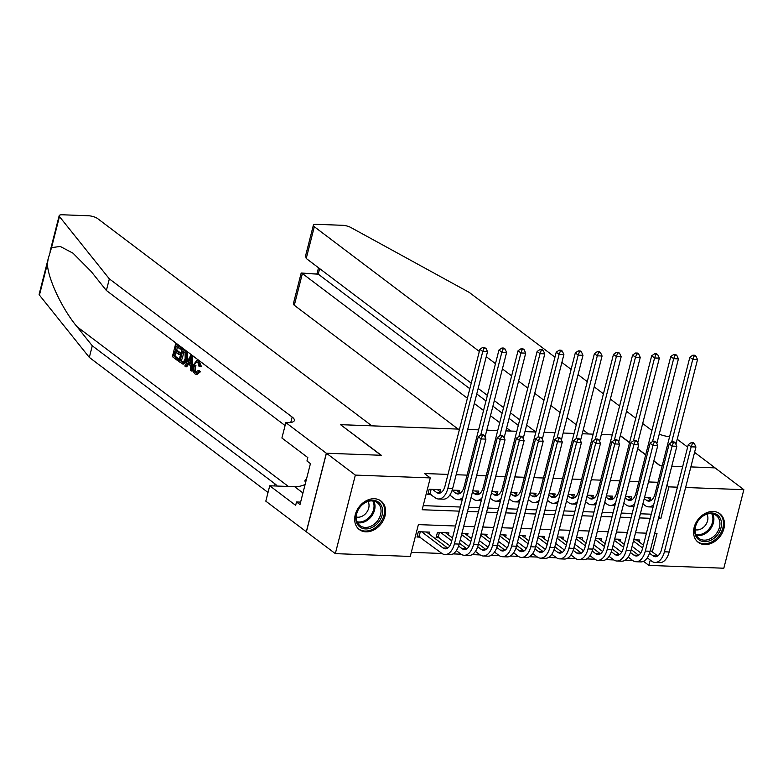 <?xml version="1.0" encoding="UTF-8"?>
<svg xmlns="http://www.w3.org/2000/svg" width="783" height="783" viewBox="0 0 783 783"><rect width="100%" height="100%" fill="white"/><g stroke="black" fill="none" stroke-linecap="round" stroke-linejoin="round"><path stroke-width="1.17" d="M374.372 498.732A17.921 13.898 -52.9 0 1 380.959 501.003A17.921 13.898 -52.9 0 1 383.553 519.902A17.921 13.898 -52.9 0 1 365.935 531.853A17.921 13.898 -52.9 0 1 359.348 529.592A17.921 13.898 -52.9 0 1 356.754 510.682A17.921 13.898 -52.9 0 1 374.372 498.732M713.244 511.465A17.921 13.898 -52.9 0 1 719.822 513.726A17.921 13.898 -52.9 0 1 722.415 532.626A17.921 13.898 -52.9 0 1 704.798 544.577A17.921 13.898 -52.9 0 1 698.221 542.316A17.921 13.898 -52.9 0 1 695.627 523.406A17.921 13.898 -52.9 0 1 713.244 511.465M715.006 467.882L690.86 466.913L714.928 467.813L743.85 489.678L723.825 568.223L648.901 565.404L650.252 560.08M643.479 561.313L648.901 565.404M411.31 552.328L441.974 553.483M453.044 553.894L461.07 554.198M472.129 554.618L480.155 554.922M491.225 555.333L499.251 555.636M510.31 556.047L518.336 556.351M529.406 556.762L537.432 557.065M548.501 557.486L556.517 557.79M567.587 558.201L575.613 558.504M586.682 558.915L594.708 559.219M605.768 559.63L613.794 559.933M624.863 560.354L632.889 560.648M455.52 526L418.376 524.61L410.253 556.449L335.33 553.63L355.345 475.095L430.278 477.904L422.164 509.743L459.308 511.142M326.325 453.22L381.018 455.275L340.527 424.67L371.837 425.844L97.63 218.594A6.89 2.075 14.3 0 0 88.44 215.756L62.376 214.777A6.89 2.075 14.3 0 0 59.175 215.697A6.89 2.075 14.3 0 0 59.459 216.568L109.346 278.865L292.147 417.036A16.081 4.835 -165.7 0 1 294.359 420.51A16.081 4.835 -165.7 0 1 286.881 422.654L285.834 422.614L326.325 453.22L306.31 531.765L335.33 553.63M440.105 491.685L440.614 489.678L429.162 489.248L427.812 494.553L431.149 494.68M459.19 492.399L459.709 490.393L452.183 490.109M478.286 493.124L478.795 491.107L472.746 490.882M497.381 493.838L497.89 491.822L491.832 491.597M516.467 494.553L516.976 492.546L510.927 492.311M535.562 495.267L536.071 493.261L530.013 493.036M554.648 495.991L555.167 493.975L549.108 493.75M573.743 496.706L574.252 494.69L568.204 494.464M592.829 497.42L593.348 495.414L587.289 495.179M611.924 498.135L612.433 496.128L606.385 495.903M631.01 498.859L631.529 496.843L625.47 496.618M448.375 534.858L448.884 532.851L437.433 532.42L436.082 537.725L439.42 537.852M639.28 542.032L639.799 540.016L633.741 539.79M620.195 541.307L620.704 539.301L614.655 539.076M601.099 540.593L601.618 538.587L595.56 538.352M582.014 539.879L582.523 537.862L576.464 537.637M562.918 539.164L563.427 537.148L557.379 536.923M543.833 538.44L544.342 536.433L538.283 536.208M524.737 537.725L525.246 535.719L519.198 535.484M505.642 537.011L506.161 534.995L500.102 534.769M486.556 536.296L487.065 534.28L481.016 534.055M467.461 535.572L467.98 533.566L461.921 533.34M429.28 534.143L429.798 532.127L418.337 531.696L416.987 537.011L420.324 537.128M657.974 482.299L648.49 481.946M638.889 481.584L629.395 481.222M619.793 480.87L610.3 480.508M600.708 480.145L591.214 479.793M581.612 479.431L572.119 479.079M562.517 478.716L553.033 478.354M543.431 478.002L533.937 477.64M524.336 477.278L514.852 476.925M505.25 476.563L495.756 476.211M486.155 475.849L476.671 475.487M467.069 475.134L456.166 474.723M447.974 474.41L424.494 473.529L430.278 477.904M423.212 505.632L460.355 507.022M468.547 507.335L479.45 507.746M487.643 508.05L498.546 508.461M506.728 508.764L517.632 509.175M525.824 509.488L536.727 509.89M544.919 510.203L555.813 510.614M564.005 510.917L574.908 511.328M583.1 511.632L593.994 512.043M602.186 512.356L613.089 512.757M621.281 513.071L632.184 513.482M640.367 513.785L651.27 514.196M650.105 499.574L650.614 497.557L644.566 497.332M449.618 495.375L450.245 495.394M306.398 531.774L326.423 453.23L381.311 455.285L340.771 424.856M340.811 424.68L459.513 429.143M467.705 429.446L478.609 429.857M486.791 430.161L497.694 430.572M505.887 430.885L516.79 431.286M524.982 431.599L535.875 432.01M544.068 432.314L554.971 432.725M563.163 433.028L574.066 433.439M582.249 433.753L593.152 434.154L588.522 433.988L583.218 429.975M601.344 434.467L612.247 434.878L601.344 434.467M326.423 453.23L355.345 475.095M666.891 485.333L668.917 486.869L677.432 487.183M685.624 487.496L743.85 489.678M653.815 461.05L660.04 465.758L662.173 465.836L660.323 465.768L653.854 460.874M671.775 466.198L682.678 466.609L671.775 466.198M645.681 454.903L637.656 448.835M629.522 442.689L620.293 435.72M658.415 518.62L660.803 518.708L668.917 486.869M467.5 511.446L478.403 511.857M486.595 512.17L497.489 512.571M505.681 512.885L516.584 513.296M524.776 513.599L535.68 514.01M543.862 514.314L554.765 514.725M562.957 515.038L573.861 515.439M582.043 515.752L592.946 516.163M601.138 516.467L612.042 516.878M620.234 517.181L631.127 517.592M639.32 517.906L650.223 518.307M652.337 551.898L657.015 533.566L654.627 533.477M646.435 533.174L635.532 532.763M627.34 532.45L616.446 532.039M608.254 531.735L597.351 531.324M589.159 531.021L578.255 530.61M570.073 530.306L559.17 529.895M550.978 529.582L540.074 529.171M531.892 528.868L520.989 528.456M512.796 528.153L501.893 527.742M493.701 527.439L482.808 527.028M474.615 526.714L463.712 526.313M658.777 517.181L660.803 518.708M644.243 498.575L646.494 500.268A11.481 6.372 -87.8 0 0 648.774 501.14A11.481 6.372 -87.8 0 0 654.989 494.034L689.862 357.214L692.867 355.169L694.022 356.04L695.93 356.118L694.775 355.237L692.867 355.169M647.277 497.44L651.192 500.396M653.766 504.399A17.226 9.562 92.2 0 1 648.559 506.875A17.226 9.562 92.2 0 1 645.143 505.583L642.892 503.88M695.93 356.118L697.526 359.583L675.935 444.294M697.526 359.583L692.749 359.407L671.638 442.238M694.022 356.04L692.749 359.407L689.862 357.214M694.345 443.53L693.19 442.659L691.281 442.581L692.436 443.462L694.345 443.53L695.94 446.995L691.164 446.819L664.415 551.79A17.226 9.562 92.2 0 1 655.087 562.448A17.226 9.562 92.2 0 1 651.681 561.157L647.267 557.819M640.778 552.915L632.077 546.338M636.452 539.888L643.381 545.125M650.321 550.371L657.72 555.959M633.427 541.033L642.657 548.002M649.518 553.19L653.032 555.842A11.481 6.372 -87.8 0 0 655.302 556.713A11.481 6.372 -87.8 0 0 661.518 549.607L688.277 444.636L691.281 442.581M695.94 446.995L669.181 551.966A17.226 9.562 92.2 0 1 659.863 562.625L655.087 562.448M692.436 443.462L691.164 446.819L688.277 444.636M704.817 514.666A15.503 12.019 -52.9 0 1 721.084 520.578A15.503 12.019 -52.9 0 1 711.375 539.967A15.503 12.019 -52.9 0 1 695.108 534.065A15.503 12.019 -52.9 0 1 704.817 514.666M710.553 538.596A14.358 11.128 127.1 0 0 719.499 527.155A14.358 11.128 127.1 0 0 716.171 515.429A14.358 11.128 127.1 0 0 704.485 515.165A14.358 11.128 127.1 0 0 695.539 526.616A14.358 11.128 127.1 0 0 698.857 538.332A14.358 11.128 127.1 0 0 710.553 538.596M695.118 529.719A10.218 7.928 127.1 0 0 701.235 528.838A10.218 7.928 127.1 0 0 706.863 514.177M696.987 541.219A17.803 13.8 127.1 0 0 697.359 541.523A17.803 13.8 127.1 0 0 711.864 541.846A17.803 13.8 127.1 0 0 722.944 527.654A17.803 13.8 127.1 0 0 718.833 513.119A17.803 13.8 127.1 0 0 718.442 512.836M365.945 501.942A15.503 12.019 -52.9 0 1 382.212 507.854A15.503 12.019 -52.9 0 1 372.512 527.243A15.503 12.019 -52.9 0 1 356.245 521.341A15.503 12.019 -52.9 0 1 365.945 501.942M371.69 525.873A14.358 11.128 127.1 0 0 380.626 514.421A14.358 11.128 127.1 0 0 377.308 502.706A14.358 11.128 127.1 0 0 365.612 502.441A14.358 11.128 127.1 0 0 356.676 513.893A14.358 11.128 127.1 0 0 359.994 525.608A14.358 11.128 127.1 0 0 371.69 525.873M356.255 516.995A10.218 7.928 127.1 0 0 362.363 516.114A10.218 7.928 127.1 0 0 368 501.453M358.115 528.496A17.803 13.8 127.1 0 0 358.497 528.799A17.803 13.8 127.1 0 0 372.992 529.122A17.803 13.8 127.1 0 0 384.081 514.93A17.803 13.8 127.1 0 0 379.961 500.396A17.803 13.8 127.1 0 0 379.569 500.112M306.623 478.57L304.881 480.762L305.478 483.052M305.869 481.506L304.881 480.762M576.278 424.729L567.049 417.76M560.119 412.514L550.889 405.545M543.96 400.299L534.73 393.33M527.801 388.084L518.571 381.115M511.642 375.869L502.412 368.901M495.482 363.655L486.253 356.686M479.323 351.44L314.316 226.727L306.231 258.468L471.229 383.181M535.826 432.01L526.646 425.061M519.706 419.825L510.487 412.847M503.547 407.61L494.318 400.632M487.388 395.395L478.159 388.417M306.231 258.468L305.585 255.787L313.366 225.24A6.89 2.075 14.3 0 1 316.577 224.32L342.631 225.298A6.89 2.075 14.3 0 1 350.833 227.501L469.213 292.382L554.951 357.185M561.881 362.431L571.11 369.4M578.04 374.646L587.27 381.615M594.209 386.861L603.429 393.829M610.368 399.066L619.588 406.044M626.527 411.281L635.757 418.259M642.686 423.495L651.916 430.474M677.217 439.253L687.64 447.122M694.57 452.368L715.026 467.823M645.73 454.737L637.695 448.659M629.571 442.522L620.342 435.544M510.8 431.061L506.64 427.919M499.711 422.683L490.481 415.704M483.551 410.468L474.322 403.49M467.392 398.253L302.385 273.541L294.3 305.272A6.89 2.075 -165.7 0 1 293.351 303.784L301.132 273.238L318.231 274.138L469.82 388.711M458.104 429.084L294.3 305.272M313.366 225.24A6.89 2.075 14.3 0 0 314.316 226.727M659.227 434.213A16.081 4.835 14.3 0 0 669.573 436.816M526.646 431.658L525.236 430.591M518.297 425.355L509.077 418.376M502.138 413.14L492.908 406.162M485.979 400.925L476.749 393.947M301.416 273.032L318.231 274.138L319.64 268.608M177.457 360.474L172.387 356.637L175.637 343.903L180.53 347.603L180.149 349.071L176.234 346.115L175.235 350.03L178.886 352.79L178.514 354.259L174.863 351.498L173.738 355.913L177.839 359.006L177.457 360.474L178.318 360.503A29.92 23.196 127.1 0 0 178.964 359.045L174.873 355.952A29.92 23.196 127.1 0 0 176.126 352.458M178.514 354.259L180.041 354.317A29.92 23.196 127.1 0 0 180.403 352.849L176.752 350.089A29.92 23.196 127.1 0 0 177.291 346.908M180.149 349.071L181.284 349.11A29.92 23.196 127.1 0 0 181.382 347.632L175.637 343.903M182.879 364.046L183.829 364.085L187.656 359.407L187.44 353.368L185.268 350.569L182.038 348.748L185.591 351.645L186.374 353.329L186.129 359.348L182.879 364.046L178.798 361.482L182.038 348.748M198.882 371.798L196.181 374.391L197.071 374.421L200.321 371.856L199.479 370.702L198.011 370.643L198.882 371.798L200.321 371.856M196.357 372.405C195.114 370.819 194.977 368.558 195.946 365.632L194.419 365.573C193.567 368.49 193.851 370.75 195.251 372.356L196.357 372.405M198.275 360.816L200.008 366.542L201.407 366.601L199.097 360.855L196.934 360.297L199.097 360.855M109.346 278.865L106.38 290.493L91.082 271.388L72.985 253.173L60.252 246.459L51.541 247.624L48.223 258.625L47.352 264.047C48.233 279.414 62.229 308.991 76.988 326.687L92.286 345.792L275.087 483.963A16.081 4.835 -165.7 0 1 277.065 486.047M191.404 371.015L192.266 371.044L192.755 356.226L190.788 355.355L191.894 356.196L191.404 371.015L190.367 370.222L190.572 365.71L187.617 363.478L185.825 366.796L184.788 366.013L190.788 355.355M185.825 366.796L186.687 366.826L189.046 363.527M92.286 345.792L89.321 357.41L268.021 492.478M285.081 425.56L106.38 290.493M47.352 264.047L39.434 295.103L89.321 357.41M285.834 422.614L281.909 438.01L307.827 457.595L306.956 460.991L310.43 463.614L299.987 504.585L296.512 501.962L295.651 505.358L269.734 485.773L265.809 501.159L306.31 531.765M305.125 484.442A25.839 20.035 -52.9 0 1 294.653 486.703L269.734 485.773M39.434 295.103A6.89 2.075 -165.7 0 1 39.15 294.242L48.223 258.635M300.613 502.118L296.512 501.962M198.011 370.643L195.251 372.356L196.053 372.679M200.008 366.542L198.931 366.19L197.854 362.255L196.954 361.883M197.854 362.255C196.259 361.501 195.114 362.607 194.419 365.573M196.181 374.391L194.967 373.902C192.921 371.945 192.412 368.92 193.44 364.839L196.934 360.297M189.897 359.24L188.282 362.226L190.651 364.017L190.964 357.244L189.897 359.24L190.876 359.28M191.894 356.196L192.755 356.226M188.282 362.226L189.799 362.284L190.827 360.356M190.7 362.969L189.799 362.284M180.149 360.748L183.447 362.177L185.16 358.585L185.131 353.153L182.645 350.95L180.149 360.748L181.284 360.797A29.92 23.196 127.1 0 0 183.702 351.753M182.772 362.392L183.447 362.177M186.129 359.348L187.656 359.407M186.374 353.329L187.44 353.368M185.591 351.645L186.491 351.684M181.578 361.834L182.713 361.873L181.284 360.797M177.839 359.006L178.964 359.045M173.738 355.913L174.873 355.952M178.886 352.79L180.403 352.849M175.235 350.03L176.752 350.089M180.53 347.603L181.382 347.632M625.157 497.861L627.408 499.554A11.481 6.372 -87.8 0 0 629.679 500.415A11.481 6.372 -87.8 0 0 635.894 493.319L670.767 356.5L673.771 354.454L674.926 355.325L676.835 355.394L675.68 354.523L673.771 354.454M628.191 496.716L632.096 499.671M634.68 503.675A17.226 9.562 92.2 0 1 629.463 506.161A17.226 9.562 92.2 0 1 626.048 504.859L623.806 503.166M676.835 355.394L678.43 358.868L656.839 443.57M678.43 358.868L673.664 358.692L652.542 441.524M674.926 355.325L673.664 358.692L670.767 356.5M606.062 497.136L608.313 498.84A11.481 6.372 -87.8 0 0 610.593 499.701A11.481 6.372 -87.8 0 0 616.808 492.595L651.681 355.785L654.676 353.73L655.841 354.611L657.749 354.679L656.594 353.808L654.676 353.73M609.096 496.001L613.001 498.957M615.585 502.96A17.226 9.562 92.2 0 1 610.368 505.436A17.226 9.562 92.2 0 1 606.962 504.144L604.711 502.451M657.749 354.679L659.345 358.154L637.754 442.855M659.345 358.154L654.568 357.968L633.457 440.809M655.841 354.611L654.568 357.968L651.681 355.785M586.976 496.422L589.227 498.125A11.481 6.372 -87.8 0 0 591.498 498.986A11.481 6.372 -87.8 0 0 597.713 491.881L632.586 355.071L635.59 353.016L636.745 353.896L638.654 353.965L637.499 353.094L635.59 353.016M590 495.287L593.915 498.242M596.499 502.246A17.226 9.562 92.2 0 1 591.282 504.722A17.226 9.562 92.2 0 1 587.867 503.43L585.625 501.727M638.654 353.965L640.249 357.43L618.658 442.141M640.249 357.43L635.483 357.254L614.361 440.095M636.745 353.896L635.483 357.254L632.586 355.071M567.881 495.708L570.132 497.401A11.481 6.372 -87.8 0 0 572.402 498.272A11.481 6.372 -87.8 0 0 578.617 491.166L613.5 354.347L616.495 352.301L619.568 353.25L618.404 352.37L616.495 352.301M570.915 494.572L574.82 497.528M577.404 501.531A17.226 9.562 92.2 0 1 572.187 504.007A17.226 9.562 92.2 0 1 568.781 502.715L566.53 501.012M619.568 353.25L621.164 356.715L599.572 441.426M621.164 356.715L616.387 356.539L595.276 439.371M617.66 353.172L616.387 356.539L613.5 354.347M675.249 442.816L674.094 441.935L672.186 441.866L673.341 442.738L675.249 442.816L676.855 446.281L672.078 446.104L645.319 551.075A17.226 9.562 92.2 0 1 636.002 561.734A17.226 9.562 92.2 0 1 632.586 560.432L628.181 557.105M621.682 552.201L612.981 545.624M617.366 539.174L624.296 544.41M631.225 549.656L638.625 555.245M614.332 540.309L623.562 547.288M630.423 552.475L633.936 555.127A11.481 6.372 -87.8 0 0 636.217 555.989A11.481 6.372 -87.8 0 0 642.432 548.883L669.181 443.912L672.186 441.866M676.855 446.281L650.096 551.252A17.226 9.562 92.2 0 1 640.768 561.91L636.002 561.734M673.341 442.738L672.078 446.104L669.181 443.912M656.164 442.092L655.009 441.221L653.1 441.152L654.255 442.023L656.164 442.092L657.759 445.566L652.983 445.39L626.234 550.361A17.226 9.562 92.2 0 1 616.906 561.01A17.226 9.562 92.2 0 1 613.49 559.718L609.086 556.39M602.597 551.477L593.886 544.899M598.271 538.459L605.2 543.696M612.14 548.932L619.539 554.53M595.246 539.595L604.476 546.573M611.337 551.761L614.851 554.413A11.481 6.372 -87.8 0 0 617.121 555.274A11.481 6.372 -87.8 0 0 623.337 548.169L650.096 443.198L653.1 441.152M657.759 445.566L631 550.537A17.226 9.562 92.2 0 1 621.682 561.196L616.906 561.01M654.255 442.023L652.983 445.39L650.096 443.198M637.068 441.377L635.913 440.506L634.005 440.428L635.16 441.309L637.068 441.377L638.664 444.852L633.897 444.666L607.138 549.637A17.226 9.562 92.2 0 1 597.811 560.295A17.226 9.562 92.2 0 1 594.405 559.003L589.99 555.666M583.501 550.762L574.8 544.185M579.185 537.745L586.115 542.981M593.044 548.217L600.444 553.816M576.151 538.88L585.381 545.849M592.242 551.046L595.755 553.698A11.481 6.372 -87.8 0 0 598.026 554.56A11.481 6.372 -87.8 0 0 604.241 547.454L631 442.483L634.005 440.428M638.664 444.852L611.915 549.823A17.226 9.562 92.2 0 1 602.587 560.471L597.811 560.295M635.16 441.309L633.897 444.666L631 442.483M617.983 440.663L616.828 439.792L614.919 439.713L616.074 440.594L617.983 440.663L619.578 444.127L614.802 443.951L588.043 548.922A17.226 9.562 92.2 0 1 578.725 559.581A17.226 9.562 92.2 0 1 575.309 558.289L570.905 554.951M564.406 550.048L555.705 543.471M560.09 537.021L567.019 542.267M573.959 547.503L581.358 553.092M557.065 538.166L566.285 545.134M573.156 550.322L576.66 552.974A11.481 6.372 -87.8 0 0 578.94 553.845A11.481 6.372 -87.8 0 0 585.155 546.74L611.915 441.769L614.919 439.713M619.578 444.127L592.819 549.098A17.226 9.562 92.2 0 1 583.492 559.757L578.725 559.581M616.074 440.594L614.802 443.951L611.915 441.769M548.795 494.993L551.036 496.686A11.481 6.372 -87.8 0 0 553.317 497.548A11.481 6.372 -87.8 0 0 559.532 490.452L594.405 353.632L597.409 351.587L598.564 352.458L600.473 352.526L599.318 351.655L597.409 351.587M551.819 493.848L555.734 496.804M558.318 500.807A17.226 9.562 92.2 0 1 553.101 503.293A17.226 9.562 92.2 0 1 549.686 501.991L547.434 500.298M600.473 352.526L602.068 356.001L580.477 440.702M602.068 356.001L597.292 355.825L576.18 438.656M598.564 352.458L597.292 355.825L594.405 353.632M598.887 439.948L597.732 439.067L595.824 438.999L596.979 439.87L598.887 439.948L600.483 443.413L595.716 443.237L568.957 548.208A17.226 9.562 92.2 0 1 559.63 558.866A17.226 9.562 92.2 0 1 556.224 557.565L551.809 554.237M545.32 549.333L536.619 542.756M541.004 536.306L547.934 541.542M554.863 546.788L562.263 552.377M537.97 537.441L547.2 544.42M554.061 549.607L557.574 552.26A11.481 6.372 -87.8 0 0 559.845 553.121A11.481 6.372 -87.8 0 0 566.06 546.015L592.819 441.044L595.824 438.999M600.483 443.413L573.733 548.384A17.226 9.562 92.2 0 1 564.406 559.042L559.63 558.866M596.979 439.87L595.716 443.237L592.819 441.044M529.7 494.269L531.951 495.972A11.481 6.372 -87.8 0 0 534.221 496.833A11.481 6.372 -87.8 0 0 540.436 489.727L575.309 352.918L578.314 350.862L579.469 351.743L581.378 351.812L580.223 350.941L578.314 350.862M532.734 493.133L536.639 496.089M539.223 500.092A17.226 9.562 92.2 0 1 534.006 502.569A17.226 9.562 92.2 0 1 530.6 501.277L528.349 499.583M581.378 351.812L582.983 355.286L561.391 439.987M582.983 355.286L578.206 355.1L557.095 437.942M579.469 351.743L578.206 355.1L575.309 352.918M579.802 439.224L578.637 438.353L576.728 438.284L577.893 439.155L579.802 439.224L581.397 442.698L576.621 442.522L549.862 547.493A17.226 9.562 92.2 0 1 540.544 558.142A17.226 9.562 92.2 0 1 537.128 556.85L532.724 553.522M526.225 548.609L517.524 542.032M521.909 535.592L528.838 540.828M535.768 546.064L543.177 551.663M518.875 536.727L528.104 543.705M534.975 548.893L538.479 551.545A11.481 6.372 -87.8 0 0 540.759 552.406A11.481 6.372 -87.8 0 0 546.974 545.301L573.733 440.33L576.728 438.284M581.397 442.698L554.638 547.669A17.226 9.562 92.2 0 1 545.311 558.328L540.544 558.142M577.893 439.155L576.621 442.522L573.733 440.33M510.614 493.554L512.855 495.257A11.481 6.372 -87.8 0 0 515.136 496.119A11.481 6.372 -87.8 0 0 521.351 489.013L556.224 352.203L559.228 350.148L560.383 351.029L562.292 351.097L561.137 350.226L559.228 350.148M513.638 492.419L517.553 495.375M520.127 499.378A17.226 9.562 92.2 0 1 514.92 501.854A17.226 9.562 92.2 0 1 511.505 500.562L509.253 498.859M562.292 351.097L563.887 354.562L542.296 439.273M563.887 354.562L559.111 354.386L537.999 437.227M560.383 351.029L559.111 354.386L556.224 352.203M560.706 438.509L559.551 437.638L557.643 437.56L558.798 438.441L560.706 438.509L562.302 441.984L557.535 441.798L530.776 546.769A17.226 9.562 92.2 0 1 521.449 557.427A17.226 9.562 92.2 0 1 518.043 556.136L513.628 552.798M507.139 547.894L498.438 541.317M502.813 534.877L509.753 540.113M516.682 545.35L524.081 550.948M499.789 536.012L509.019 542.981M515.88 548.178L519.393 550.831A11.481 6.372 -87.8 0 0 521.664 551.692A11.481 6.372 -87.8 0 0 527.879 544.586L554.638 439.615L557.643 437.56M562.302 441.984L535.543 546.955A17.226 9.562 92.2 0 1 526.225 557.604L521.449 557.427M558.798 438.441L557.535 441.798L554.638 439.615M491.518 492.84L493.77 494.543A11.481 6.372 -87.8 0 0 496.04 495.404A11.481 6.372 -87.8 0 0 502.255 488.298L537.128 351.479L540.133 349.433L541.288 350.304L543.196 350.383L542.042 349.502L540.133 349.433M494.553 491.704L498.458 494.66M501.042 498.663A17.226 9.562 92.2 0 1 495.825 501.14A17.226 9.562 92.2 0 1 492.419 499.848L490.168 498.145M543.196 350.383L544.792 353.847L523.201 438.558M544.792 353.847L540.025 353.671L518.904 436.503M541.288 350.304L540.025 353.671L537.128 351.479M541.621 437.795L538.547 436.845L539.702 437.726L541.621 437.795L543.216 441.26L538.44 441.083L511.681 546.054A17.226 9.562 92.2 0 1 502.363 556.713A17.226 9.562 92.2 0 1 498.947 555.421L494.543 552.084M488.044 547.18L479.343 540.603M483.728 534.153L490.657 539.399M497.587 544.635L504.996 550.224M480.693 535.298L489.923 542.267M496.784 547.454L500.298 550.106A11.481 6.372 -87.8 0 0 502.578 550.978A11.481 6.372 -87.8 0 0 508.793 543.872L535.543 438.901L538.547 436.845M543.216 441.26L516.457 546.231A17.226 9.562 92.2 0 1 507.13 556.889L502.363 556.713M539.702 437.726L538.44 441.083L535.543 438.901M472.423 492.125L474.674 493.819A11.481 6.372 -87.8 0 0 476.955 494.68A11.481 6.372 -87.8 0 0 483.17 487.584L518.043 350.764L521.047 348.719L522.202 349.59L524.111 349.658L522.956 348.787L521.047 348.719M475.457 490.98L479.362 493.936M481.946 497.939A17.226 9.562 92.2 0 1 476.739 500.425A17.226 9.562 92.2 0 1 473.324 499.123L471.072 497.43M524.111 349.658L525.706 353.133L504.115 437.834M525.706 353.133L520.93 352.957L499.818 435.788M522.202 349.59L520.93 352.957L518.043 350.764M522.525 437.08L521.37 436.2L519.462 436.131L520.617 437.002L522.525 437.08L524.121 440.545L519.344 440.369L492.595 545.34A17.226 9.562 92.2 0 1 483.268 555.999A17.226 9.562 92.2 0 1 479.852 554.697L475.447 551.369M468.958 546.465L460.257 539.888M464.632 533.438L471.562 538.675M478.501 543.921L485.9 549.509M461.608 534.574L470.837 541.552M477.699 546.74L481.212 549.392A11.481 6.372 -87.8 0 0 483.483 550.253A11.481 6.372 -87.8 0 0 489.698 543.157L516.457 438.177L519.462 436.131M524.121 440.545L497.362 545.516A17.226 9.562 92.2 0 1 488.044 556.175L483.268 555.999M520.617 437.002L519.344 440.369L516.457 438.177M452.075 490.452L455.589 493.104A11.481 6.372 -87.8 0 0 457.859 493.965A11.481 6.372 -87.8 0 0 464.074 486.86L498.947 350.05L501.952 347.995L503.107 348.875L505.015 348.944L503.86 348.073L501.952 347.995M456.362 490.266L460.277 493.221M462.861 497.225A17.226 9.562 92.2 0 1 457.644 499.701A17.226 9.562 92.2 0 1 454.228 498.409L449.824 495.081M505.015 348.944L506.611 352.419L485.02 437.12M506.611 352.419L501.844 352.233L480.723 435.074M503.107 348.875L501.844 352.233L498.947 350.05M503.43 436.356L502.275 435.485L500.366 435.417L501.521 436.288L503.43 436.356L505.025 439.831L500.259 439.654L473.5 544.625A17.226 9.562 92.2 0 1 464.172 555.274A17.226 9.562 92.2 0 1 460.766 553.982L456.352 550.655M449.863 545.741L436.483 536.14M445.547 532.724L452.476 537.96M459.406 543.196L466.805 548.795M440.77 532.548L451.742 540.838M458.603 546.025L462.117 548.677A11.481 6.372 -87.8 0 0 464.388 549.539A11.481 6.372 -87.8 0 0 470.612 542.433L497.362 437.462L500.366 435.417M505.025 439.831L478.276 544.802A17.226 9.562 92.2 0 1 468.948 555.46L464.172 555.274M501.521 436.288L500.259 439.654L497.362 437.462M439.4 532.489L438.255 536.972M432.5 489.375L436.493 492.39A11.481 6.372 -87.8 0 0 438.764 493.251A11.481 6.372 -87.8 0 0 444.989 486.145L479.862 349.335L482.857 347.28L484.021 348.161L485.93 348.229L482.857 347.28M437.276 489.551L441.181 492.507M485.93 348.229L487.525 351.694L482.749 351.518L447.876 488.328A17.226 9.562 92.2 0 1 438.549 498.986A17.226 9.562 92.2 0 1 435.142 497.694L428.213 492.967M487.525 351.694L452.652 488.514A17.226 9.562 92.2 0 1 443.325 499.172L438.549 498.986M484.021 348.161L482.749 351.518L479.862 349.335M431.13 489.316L429.984 493.799M484.344 435.642L483.189 434.771L481.281 434.692L482.436 435.573L484.344 435.642L485.94 439.116L481.163 438.93L454.404 543.901A17.226 9.562 92.2 0 1 445.087 554.56A17.226 9.562 92.2 0 1 441.671 553.268L417.388 535.425M426.451 532.009L447.719 548.08M421.685 531.823L443.031 547.963A11.481 6.372 -87.8 0 0 445.302 548.824A11.481 6.372 -87.8 0 0 451.517 541.719L478.276 436.748L481.281 434.692M485.94 439.116L459.181 544.087A17.226 9.562 92.2 0 1 449.863 554.736L445.087 554.56M482.436 435.573L481.163 438.93L478.276 436.748M420.305 531.774L419.159 536.257M651.104 500.445L646.494 500.268M657.632 556.018L653.032 555.842M669.181 551.966L664.415 551.79M712.647 513.834A14.358 11.128 -52.9 0 1 704.524 534.035A14.358 11.128 -52.9 0 1 696.361 535.376M695.96 534.515A13.888 10.766 127.1 0 0 703.858 533.223A13.888 10.766 127.1 0 0 711.708 513.677M373.775 501.11A14.358 11.128 -52.9 0 1 365.661 521.312A14.358 11.128 -52.9 0 1 357.488 522.653M357.087 521.791A13.888 10.766 127.1 0 0 364.986 520.499A13.888 10.766 127.1 0 0 372.835 500.954M76.988 326.687L288.389 486.468M275.087 483.963L274.579 485.949M290.757 422.497L292.147 417.036M59.459 216.568L51.541 247.624M302.943 492.977L294.653 486.703M184.416 350.539L185.268 350.569M632.008 499.73L627.408 499.554M612.923 499.016L608.313 498.84M593.827 498.291L589.227 498.125M574.742 497.577L570.132 497.401M638.546 555.304L633.936 555.127M650.096 551.252L645.319 551.075M619.451 554.589L614.851 554.413M631 550.537L626.234 550.361M600.365 553.865L595.755 553.698M611.915 549.823L607.138 549.637M581.27 553.15L576.66 552.974M592.819 549.098L588.043 548.922M555.646 496.862L551.036 496.686M562.184 552.436L557.574 552.26M573.733 548.384L568.957 548.208M536.561 496.148L531.951 495.972M543.089 551.721L538.479 551.545M554.638 547.669L549.862 547.493M517.465 495.424L512.855 495.257M523.993 550.997L519.393 550.831M535.543 546.955L530.776 546.769M498.37 494.709L493.77 494.543M504.908 550.283L500.298 550.106M516.457 546.231L511.681 546.054M479.284 493.995L474.674 493.819M485.812 549.568L481.212 549.392M497.362 545.516L492.595 545.34M460.189 493.28L455.589 493.104M466.727 548.854L462.117 548.677M478.276 544.802L473.5 544.625M441.103 492.556L436.493 492.39M452.652 488.514L447.876 488.328M447.631 548.129L443.031 547.963M459.181 544.087L454.404 543.901M653.091 507.041L648.559 506.875M318.524 267.766L317.037 273.619M59.175 215.697L50.092 251.314M634.005 506.327L629.463 506.161M614.909 505.612L610.368 505.436M595.824 504.898L591.282 504.722M576.728 504.174L572.187 504.007M557.643 503.459L553.101 503.293M538.547 502.745L534.006 502.569M519.452 502.03L514.92 501.854M500.366 501.306L495.825 501.14M481.271 500.591L476.739 500.425M462.185 499.877L457.644 499.701"/></g></svg>
